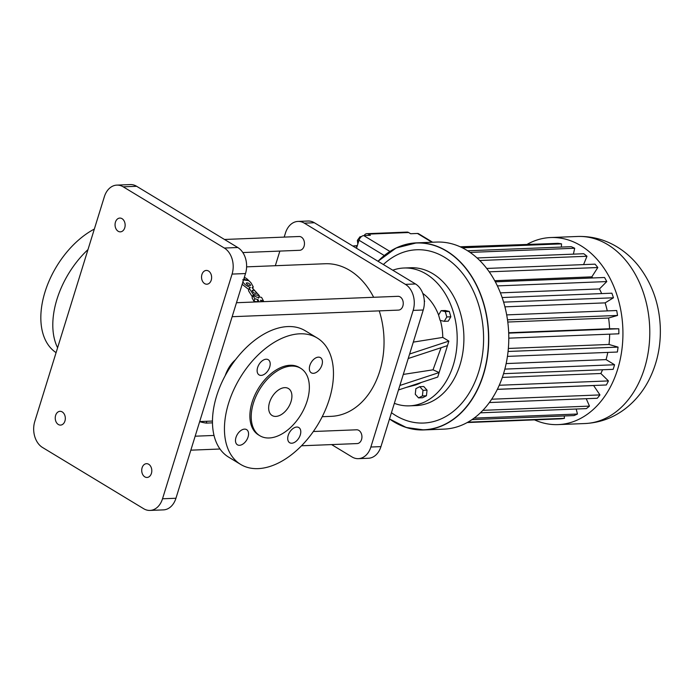 <?xml version="1.0" encoding="UTF-8"?>
<svg xmlns="http://www.w3.org/2000/svg" width="695" height="695" viewBox="0 0 695 695"><rect width="100%" height="100%" fill="white"/><g stroke="black" fill="none" stroke-linecap="round" stroke-linejoin="round"><path stroke-width="1.04" d="M389.93 251.451L363.746 235.596L370.409 235.327L368.411 234.119A4.926 3.605 -92.3 0 0 366.83 233.694A4.926 3.605 -92.3 0 0 364.128 235.579M363.746 235.596A4.926 3.023 121.2 0 0 358.994 240.218L356.509 248.254M368.411 234.119L408.643 232.521L410.641 233.737L417.46 233.459A4.926 3.023 -58.8 0 1 418.616 233.746L432.62 242.225M358.698 241.191L357.36 240.383L360.027 236.726L361.322 236.674M357.838 243.936L357.36 240.383M360.783 237.186L360.027 236.726M357.404 245.344A7.88 4.839 -58.8 0 1 355.545 245.804L354.25 245.856A4.926 1.46 17.2 0 0 353.051 246.16M408.643 232.521A4.926 3.605 -92.3 0 0 407.062 232.095L366.83 233.694M378.002 261.268L396.15 247.993L416.531 242.859A93.608 68.457 -92.3 0 1 488.646 333.678A93.608 68.457 -92.3 0 1 423.95 429.927L406.262 427.486L389.513 418.955A93.608 68.457 -92.3 0 0 423.95 429.927L443.992 429.128A93.608 68.457 -92.3 0 0 508.688 332.888A93.608 68.457 -92.3 0 0 436.573 242.069L416.531 242.859A93.608 68.457 -92.3 0 0 378.019 261.277M534.516 419.884A93.608 68.457 -92.3 0 0 558.146 424.602A93.608 68.457 -92.3 0 0 622.833 328.361A93.608 68.457 -92.3 0 0 550.727 237.542A93.608 68.457 -92.3 0 0 527.54 244.11M460.203 246.786L548.112 243.719M461.054 247.168L557.868 243.328A88.039 64.392 87.7 0 1 561.543 243.867L561.351 247.072M467.657 250.791L571.177 246.682A88.039 64.392 87.7 0 1 574.704 248.254L573.401 254.135M477.074 257.958L583.748 253.727A88.039 64.392 87.7 0 1 586.971 256.255L583.583 264.604M486.735 268.444L595.033 264.152A88.039 64.392 87.7 0 1 597.822 267.523L591.819 276.853A75.468 55.192 87.7 0 1 592.67 277.965M495.344 281.822L604.546 277.496A88.039 64.392 87.7 0 1 606.778 281.571L599.455 288.938A75.468 55.192 87.7 0 1 601.653 293.585M502.146 297.538L611.878 293.186A88.039 64.392 87.7 0 1 613.45 297.781L605.119 302.872A75.468 55.192 87.7 0 1 607.265 310.9M506.69 314.887L616.691 310.526A88.039 64.392 87.7 0 1 617.534 315.452L608.577 318.032A75.468 55.192 87.7 0 1 609.576 328.735L618.785 328.77A88.039 64.392 87.7 0 1 618.863 333.8L508.792 338.161M609.654 334.165A75.468 55.192 87.7 0 1 609.011 344.468L618.064 347.109A88.039 64.392 87.7 0 1 617.377 352.026L507.437 356.387M607.786 352.408A75.468 55.192 87.7 0 1 606.066 359.61L614.562 364.753A88.039 64.392 87.7 0 1 613.146 369.34L503.536 373.684M602.539 369.766A75.468 55.192 87.7 0 1 600.862 373.502L608.438 380.921A88.039 64.392 87.7 0 1 606.344 384.987L497.351 389.304M593.678 385.482A75.468 55.192 87.7 0 1 593.634 385.543L599.95 394.916A88.039 64.392 87.7 0 1 597.266 398.27L489.358 402.544M586.224 398.704L589.473 406.115A88.039 64.392 87.7 0 1 586.328 408.617L480.384 412.821M576.19 409.016L577.458 414.029A88.039 64.392 87.7 0 1 573.983 415.575L471.966 419.624M564.227 415.966L564.444 418.329A88.039 64.392 87.7 0 1 560.795 418.842L467.179 422.551M467.891 422.16L564.444 418.329M474.068 418.129L577.458 414.029M482.86 410.337L589.473 406.115M491.686 399.208L599.95 394.916M497.325 389.365L593.634 385.543M499.245 385.256L608.438 380.921M502.32 377.411L600.862 373.502M504.848 369.106L614.562 364.753M506.151 363.572L606.066 359.61M508.071 351.47L618.064 347.109M508.358 348.456L609.011 344.468M508.697 333.131L618.785 328.77M508.688 332.74L609.576 328.735M507.793 322.028L608.577 318.032M507.498 319.813L617.534 315.452M504.926 306.842L605.119 302.872M503.623 302.134L613.45 297.781M500.426 292.864L599.455 288.938M497.403 285.906L606.778 281.571M494.736 280.702L591.819 276.853M489.228 271.832L597.822 267.523M479.759 260.503L586.971 256.255M470.089 252.398L574.704 248.254M462.357 247.802L561.543 243.867M391.45 412.691A86.71 63.41 -92.3 0 0 471.401 389.235A86.71 63.41 -92.3 0 0 465.285 277.053A86.71 63.41 -92.3 0 0 383.371 264.517M394.343 403.326A68.97 50.44 -92.3 0 0 409.451 405.845L416.157 405.576A68.97 50.44 -92.3 0 0 463.834 334.66A68.97 50.44 -92.3 0 0 410.693 267.749L403.977 268.009A68.97 50.44 -92.3 0 0 392.762 270.207M409.451 405.845A68.97 50.44 -92.3 0 0 457.119 334.929A68.97 50.44 -92.3 0 0 403.977 268.009M440.369 320.43A49.267 36.027 -92.3 0 1 442.767 337.414L448.866 341.106L437.737 377.055L398.478 389.973M406.297 387.402L414.316 385.317A49.267 36.027 -92.3 0 0 421.248 382.485M438.588 315.017A49.267 36.027 -92.3 0 0 422.76 293.394M444.244 321.325L448.266 321.168L450.847 316.79L449.309 311.456L445.182 310.5L441.16 310.656L438.58 315.035L440.117 320.369L444.244 321.325L446.816 316.955L445.278 311.621L441.16 310.656M418.546 397.896L422.569 397.74L426.435 395.768L427.034 390.156L423.768 386.524L419.737 386.689L415.871 388.661L415.271 394.265L418.546 397.896L422.412 395.924L423.012 390.321L419.737 386.689M441.073 347.709L433.028 369.818L439.127 372.563L399.868 385.482M442.767 337.414L413.29 342.122M448.866 341.106L409.607 354.024M447.476 345.597L408.217 358.516M449.309 311.456L445.278 311.621M450.847 316.79L446.816 316.955M427.034 390.156L423.012 390.321M426.435 395.768L422.412 395.924M433.028 369.818L403.291 374.423M284.185 237.108L285.437 233.068A19.703 14.413 87.7 0 1 297.955 221.427L308.033 221.027A19.703 14.413 87.7 0 1 314.375 222.747L415.497 283.968A19.703 14.413 87.7 0 1 423.238 310.005L380.947 446.624A19.703 14.413 87.7 0 1 368.419 458.257L358.351 458.657A19.703 14.413 87.7 0 1 352 456.945L331.602 444.591M297.955 221.427A19.703 14.413 87.7 0 1 304.306 223.147L405.42 284.368A19.703 14.413 87.7 0 1 413.16 310.404L370.869 447.024A19.703 14.413 87.7 0 1 358.351 458.657M275.324 265.716L279.859 251.086M382.563 441.394L382.589 441.898M424.332 301.291L424.35 302.299M424.289 300.579L424.671 301.274M246.612 266.854L325.13 263.744A76.363 55.843 87.7 0 1 373.649 297.286M379.244 310.873A76.363 55.843 87.7 0 1 331.176 416.348L322.219 416.705M236.474 302.725L397.931 296.322A6.898 5.047 87.7 0 1 403.248 303.011A6.898 5.047 87.7 0 1 398.478 310.109L232.147 316.703M313.341 431.508L356.613 429.797A6.898 5.047 87.7 0 1 361.93 436.486A6.898 5.047 87.7 0 1 357.161 443.575L301.508 445.782M224.485 239.471L299.145 236.509A6.898 5.047 87.7 0 1 304.462 243.207A6.898 5.047 87.7 0 1 299.693 250.296L242.833 252.554M235.475 359.758C230.957 363.676 227.526 368.993 225.171 375.708M253.988 301.361L254.804 298.746A78.822 57.65 -92.3 0 0 252.858 295.375L252.077 297.912A76.363 55.843 87.7 0 1 253.988 301.361L256.316 301.656A78.822 57.65 -92.3 0 1 256.455 301.934M242.79 281.718C244.206 284.22 246.742 286.149 250.426 287.495L249.244 288.312L248.506 290.71L252.389 296.904M242.181 284.29L248.845 289.598M116.873 185.113L130.295 184.575A19.703 14.413 87.7 0 1 136.646 186.295L237.768 247.516A19.703 14.413 87.7 0 1 245.509 273.552L175.948 498.254A19.703 14.413 87.7 0 1 163.421 509.887L149.99 510.425A19.703 14.413 87.7 0 1 143.648 508.705L42.525 447.484A19.703 14.413 87.7 0 1 34.785 421.448L104.346 196.746A19.703 14.413 87.7 0 1 116.873 185.113A19.703 14.413 87.7 0 1 123.215 186.825L224.337 248.046A19.703 14.413 87.7 0 1 232.078 274.082L162.517 498.784A19.703 14.413 87.7 0 1 149.99 510.425M199.656 421.657A78.822 57.65 -92.3 0 0 206.259 423.099L206.823 421.274M206.259 423.099L212.479 422.847M263.249 301.665L263.466 300.961A78.822 57.65 -92.3 0 0 261.581 297.417L259.635 296.956C258.253 297.755 256.412 297.33 254.101 295.662L252.858 295.375M261.303 301.743A78.822 57.65 -92.3 0 0 260.512 300.188L263.466 300.961M257.246 301.899L256.316 301.656M259.087 301.83A78.822 57.65 -92.3 0 0 257.906 299.528L254.804 298.746M257.176 301.882L257.906 299.528M248.185 280.58L248.315 280.155A78.822 57.65 -92.3 0 0 246.656 278.634L244.362 277.236M245.127 280.155L245.257 279.738A78.822 57.65 -92.3 0 0 243.954 278.565M251.06 283.134L251.112 282.978A78.822 57.65 -92.3 0 0 248.862 280.676L242.694 279.824M249.244 288.312L253.241 294.445L259.322 295.61L252.068 287.669L253.249 286.853L251.112 282.978M57.598 347.752A73.896 45.375 -58.8 0 1 87.987 249.592M122.051 218.673A6.898 5.047 87.7 0 1 125.074 226.301A6.898 5.047 87.7 0 1 120.374 231.852A6.898 5.047 87.7 0 1 115.057 225.163A6.898 5.047 87.7 0 1 119.827 218.074A6.898 5.047 87.7 0 1 122.051 218.673M62.229 411.918A6.898 5.047 87.7 0 1 65.252 419.554A6.898 5.047 87.7 0 1 60.552 425.097A6.898 5.047 87.7 0 1 55.244 418.407A6.898 5.047 87.7 0 1 60.005 411.318A6.898 5.047 87.7 0 1 62.229 411.918M208.535 271.033A6.898 5.047 87.7 0 1 211.558 278.669A6.898 5.047 87.7 0 1 206.858 284.212A6.898 5.047 87.7 0 1 201.541 277.522A6.898 5.047 87.7 0 1 206.311 270.433A6.898 5.047 87.7 0 1 208.535 271.033M148.713 464.277A6.898 5.047 87.7 0 1 151.736 471.914A6.898 5.047 87.7 0 1 147.036 477.465A6.898 5.047 87.7 0 1 141.728 470.776A6.898 5.047 87.7 0 1 146.489 463.678A6.898 5.047 87.7 0 1 148.713 464.277M240.679 464.434L228.707 457.188A73.896 45.375 -58.8 0 1 228.168 370.47A73.896 45.375 -58.8 0 1 305.253 330.759L317.233 338.005A73.896 45.375 -58.8 0 1 329.317 399.225A73.896 45.375 -58.8 0 1 240.679 464.434A73.896 45.375 -58.8 0 1 240.14 377.724A73.896 45.375 -58.8 0 1 317.233 338.005M248.315 280.155L245.257 279.738M250.643 285.306C249.409 283.36 247.933 282.604 246.204 283.056C247.316 285.019 248.793 285.793 250.626 285.393L250.643 285.306M256.481 293.151C255.43 290.814 254.005 289.902 252.198 290.397C253.136 292.743 254.552 293.69 256.455 293.255L256.481 293.151M56.087 352.643A73.896 45.375 -58.8 0 1 44.984 292.048A73.896 45.375 -58.8 0 1 94.346 229.055M291.744 443.228A8.87 5.447 121.2 0 0 299.701 436.46A8.87 5.447 121.2 0 0 298.841 427.555A8.87 5.447 121.2 0 0 289.589 432.325A8.87 5.447 121.2 0 0 289.659 442.724A8.87 5.447 121.2 0 0 291.744 443.228M313.384 373.319A8.87 5.447 121.2 0 0 321.342 366.543A8.87 5.447 121.2 0 0 320.482 357.647A8.87 5.447 121.2 0 0 311.23 362.408A8.87 5.447 121.2 0 0 311.299 372.815A8.87 5.447 121.2 0 0 313.384 373.319M261.155 375.387A8.87 5.447 121.2 0 0 269.113 368.619A8.87 5.447 121.2 0 0 268.253 359.715A8.87 5.447 121.2 0 0 259 364.484A8.87 5.447 121.2 0 0 259.07 374.883A8.87 5.447 121.2 0 0 261.155 375.387M239.514 445.304A8.87 5.447 121.2 0 0 247.472 438.528A8.87 5.447 121.2 0 0 246.612 429.623A8.87 5.447 121.2 0 0 237.36 434.392A8.87 5.447 121.2 0 0 237.429 444.8A8.87 5.447 121.2 0 0 239.514 445.304M259.869 435.739L258.54 434.94A39.415 24.203 -58.8 0 1 258.253 388.687A39.415 24.203 -58.8 0 1 299.371 367.507L300.7 368.315A39.415 24.203 -58.8 0 1 307.147 400.963A39.415 24.203 -58.8 0 1 259.869 435.739A39.415 24.203 -58.8 0 1 259.583 389.495A39.415 24.203 -58.8 0 1 300.7 368.315M284.733 387.645A15.768 9.678 -58.8 0 1 288.451 388.54A15.768 9.678 -58.8 0 1 288.564 407.044A15.768 9.678 -58.8 0 1 272.119 415.514A15.768 9.678 -58.8 0 1 270.59 399.686A15.768 9.678 -58.8 0 1 284.733 387.645M417.46 233.459L431.969 242.251M356.995 246.682L355.545 245.804M384.274 255.525L358.994 240.218M558.146 424.602L584.999 423.533A93.608 68.457 -92.3 0 0 649.695 327.293A93.608 68.457 -92.3 0 0 577.58 236.474L550.727 237.542M389.539 418.868A93.46 68.353 -92.3 0 0 476.127 391.98A93.46 68.353 -92.3 0 0 467.275 270.329A93.46 68.353 -92.3 0 0 378.071 261.311M370.869 447.024L380.947 446.624M413.16 310.404L423.238 310.005M304.306 223.147L314.375 222.747M405.42 284.368L415.497 283.968M232.078 274.082L245.509 273.552M224.337 248.046L237.768 247.516M162.517 498.784L175.948 498.254M123.215 186.825L136.646 186.295M584.999 423.533C600.445 422.742 614.276 417.495 626.49 407.783C635.725 400.32 643.153 391.163 648.774 380.321C657.235 363.659 661.067 345.65 660.25 326.285C659.155 303.837 652.153 284.038 639.261 266.889C633.762 259.774 627.359 253.744 620.053 248.801C607.135 240.149 592.983 236.039 577.58 236.474M199.691 421.561L212.47 421.057M190.83 450.169L220.011 449.013M195.156 436.199L214.034 435.444M253.249 286.853L252.911 287.947M259.322 295.61L258.531 298.146"/></g></svg>
